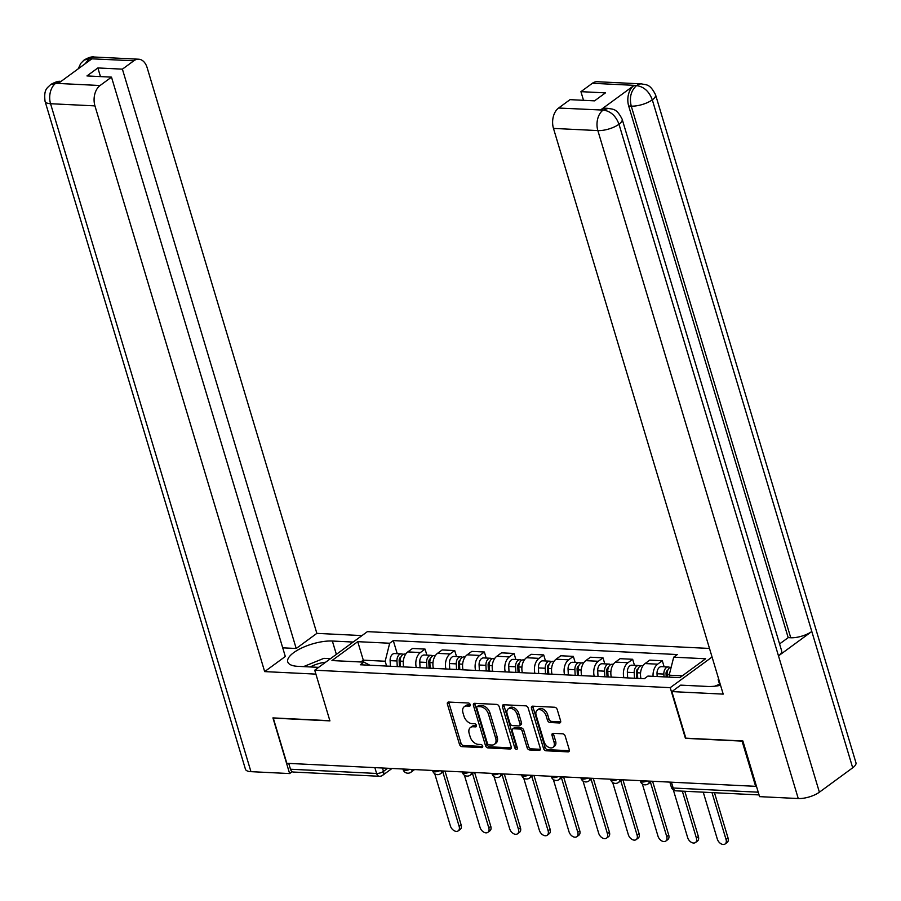 <?xml version="1.0" encoding="UTF-8"?>
<svg xmlns="http://www.w3.org/2000/svg" width="901" height="901" viewBox="0 0 901 901"><rect width="100%" height="100%" fill="white"/><g stroke="black" fill="none" stroke-linecap="round" stroke-linejoin="round"><path stroke-width="1.35" d="M470.221 704.65A1.746 1.149 -126.2 0 0 468.441 703.017L448.619 702.048A2.489 1.644 -126.2 0 0 447.808 702.273A2.489 1.644 -126.2 0 0 447.414 704.188L459.465 744.327A2.489 1.644 -126.2 0 0 461.999 746.647L481.821 747.627A1.746 1.149 -126.2 0 0 482.384 747.47A1.746 1.149 -126.2 0 0 482.666 746.129A1.746 1.149 -126.2 0 0 480.886 744.496L478.318 744.372A7.963 5.271 -126.2 0 1 470.209 736.939L469.207 733.594A7.963 5.271 -126.2 0 1 470.468 727.467A7.963 5.271 -126.2 0 1 473.036 726.758L475.604 726.882A1.746 1.149 -126.2 0 0 476.167 726.724A1.746 1.149 -126.2 0 0 476.438 725.384A1.746 1.149 -126.2 0 0 474.669 723.762L472.101 723.638A7.963 5.271 -126.2 0 1 463.981 716.205L462.979 712.86A7.963 5.271 -126.2 0 1 464.24 706.722A7.963 5.271 -126.2 0 1 466.808 706.012L469.376 706.147A1.746 1.149 -126.2 0 0 469.939 705.99A1.746 1.149 -126.2 0 0 470.221 704.65M559.42 722.974A2.489 1.644 -126.2 0 0 560.219 722.76A2.489 1.644 -126.2 0 0 560.613 720.845L557.235 709.583A2.489 1.644 -126.2 0 0 554.701 707.251L532.682 706.17A2.489 1.644 -126.2 0 0 531.872 706.395A2.489 1.644 -126.2 0 0 531.477 708.31L543.528 748.449A2.489 1.644 -126.2 0 0 546.062 750.781L568.08 751.862A2.489 1.644 -126.2 0 0 568.88 751.637A2.489 1.644 -126.2 0 0 569.274 749.722L565.197 736.117A2.489 1.644 -126.2 0 0 562.663 733.797L553.237 733.335A2.489 1.644 -126.2 0 0 552.437 733.549A2.489 1.644 -126.2 0 0 552.043 735.475L554.059 742.221A6.656 4.404 -126.2 0 1 553.011 747.346A6.656 4.404 -126.2 0 1 544.08 741.726L536.151 715.304A6.656 4.404 -126.2 0 1 537.21 710.168A6.656 4.404 -126.2 0 1 546.13 715.788L547.459 720.192A2.489 1.644 -126.2 0 0 549.993 722.512L559.42 722.974L560.67 722.061M670.22 687.666L685.424 738.336L742.075 741.118L755.635 786.325L286.833 763.305L273.273 718.097L329.924 720.879L314.731 670.209L670.22 687.666L712.06 657.02M499.199 706.733A2.489 1.644 -126.2 0 0 496.665 704.402L474.647 703.321A2.489 1.644 -126.2 0 0 473.847 703.546A2.489 1.644 -126.2 0 0 473.453 705.46L485.493 745.6A2.489 1.644 -126.2 0 0 488.027 747.931L510.045 749.013A2.489 1.644 -126.2 0 0 510.844 748.787A2.489 1.644 -126.2 0 0 511.239 746.873L499.199 706.733M503.659 704.751L525.677 705.832A2.489 1.644 -126.2 0 1 528.211 708.152L540.262 748.292A2.489 1.644 -126.2 0 1 539.868 750.206A2.489 1.644 -126.2 0 1 539.057 750.432L529.642 749.97A2.489 1.644 -126.2 0 1 527.108 747.65L522.22 731.364A2.489 1.644 -126.2 0 0 519.686 729.044L513.435 728.74A2.489 1.644 -126.2 0 0 512.635 728.965A2.489 1.644 -126.2 0 0 512.241 730.88L517.32 747.83A1.746 1.149 -126.2 0 1 517.05 749.17A1.746 1.149 -126.2 0 1 514.708 747.695L502.465 706.891A2.489 1.644 -126.2 0 1 502.859 704.976A2.489 1.644 -126.2 0 1 503.659 704.751M709.492 648.438L367.371 631.646L314.731 670.209M755.635 786.325L756.322 785.818M374.861 767.629L376.607 773.452A5.068 3.356 -87.2 0 0 379.422 776.268L293.309 772.044A5.068 3.356 -87.2 0 1 290.482 769.229L376.607 773.452A5.068 1.802 -16.7 0 0 383.477 771.391L387.745 768.26M288.737 763.395L290.482 769.229M416.285 667.517A11.668 7.715 -87.2 0 1 420.384 652.527L407.826 651.907A11.668 7.715 92.8 0 0 403.738 666.909M407.826 651.907L412.512 648.483L425.058 649.092L426.871 655.128M420.384 652.527L425.058 649.092M456.525 656.592L454.712 650.556L442.166 649.936L437.492 653.36A11.668 7.715 92.8 0 0 433.392 668.362M445.939 668.981A11.668 7.715 -87.2 0 1 450.038 653.98L454.712 650.556M486.18 658.045L484.378 652.009L471.831 651.389L467.146 654.824A11.668 7.715 92.8 0 0 463.046 669.815M475.593 670.434A11.668 7.715 -87.2 0 1 479.692 655.432L484.378 652.009M515.845 659.498L514.032 653.462L501.485 652.842L496.8 656.277A11.668 7.715 92.8 0 0 492.701 671.279M505.247 671.887A11.668 7.715 -87.2 0 1 509.347 656.897L514.032 653.462M545.499 660.962L543.686 654.914L531.139 654.306L526.454 657.73A11.668 7.715 92.8 0 0 522.355 672.732M534.901 673.351A11.668 7.715 -87.2 0 1 539.001 658.349L543.686 654.914M575.153 662.415L573.34 656.378L560.794 655.759L556.108 659.194A11.668 7.715 92.8 0 0 552.02 674.185M564.567 674.804A11.668 7.715 -87.2 0 1 568.655 659.802L573.34 656.378M604.808 663.868L602.994 657.831L590.448 657.212L585.774 660.647A11.668 7.715 92.8 0 0 581.674 675.637M594.221 676.257A11.668 7.715 -87.2 0 1 598.32 661.266L602.994 657.831M634.462 665.321L632.66 659.284L620.102 658.676L615.428 662.1A11.668 7.715 92.8 0 0 611.328 677.101M623.875 677.71A11.668 7.715 -87.2 0 1 627.974 662.719L632.66 659.284M664.127 666.785L662.314 660.748L649.767 660.129L645.082 663.564A11.668 7.715 92.8 0 0 640.983 678.554M653.079 676.324A11.668 7.715 -87.2 0 1 657.629 664.172L662.314 660.748M386.608 666.064L385.166 661.244L363.294 660.163L360.828 661.976M369.917 665.242L363.891 662.134L357.742 641.67L389.683 643.235L385.166 661.244M682.327 675.829L669.173 675.187L673.7 657.189L705.641 658.755L679.85 677.642L647.909 676.077L644.305 678.723L360.287 664.769L363.891 662.134L331.962 660.557L357.742 641.67M673.7 657.189L677.304 654.543L393.286 640.6L389.683 643.235M669.173 675.187L669.77 677.147M397.217 653.675L393.286 640.6M470.288 704.987L468.351 704.897A7.963 5.271 -126.2 0 0 465.783 705.596L464.24 706.722M470.468 727.467L472 726.341A7.963 5.271 -126.2 0 1 474.568 725.632L476.505 725.722M448.856 702.059A2.489 1.644 -126.2 0 0 448.957 703.062L460.997 743.201A2.489 1.644 -126.2 0 0 463.531 745.521L482.733 746.467M474.883 703.332A2.489 1.644 -126.2 0 0 474.985 704.334L487.024 744.485A2.489 1.644 -126.2 0 0 489.558 746.805L511.34 747.875M477.631 706.553A1.746 1.149 -126.2 0 0 477.079 706.699A1.746 1.149 -126.2 0 0 476.798 708.04L487.373 743.28A1.746 1.149 -126.2 0 0 489.142 744.902L491.845 745.037A7.963 5.271 -126.2 0 0 494.412 744.327A7.963 5.271 -126.2 0 0 495.674 738.201L488.455 714.11A7.963 5.271 -126.2 0 0 480.346 706.677L477.631 706.553L479.174 705.427A1.746 1.149 -126.2 0 0 478.611 705.584L477.079 706.699M494.412 744.327L495.955 743.201A7.963 5.271 -126.2 0 0 497.217 737.074L495.674 738.201M479.174 705.427L481.877 705.562A7.963 5.271 -126.2 0 1 489.986 712.984L497.217 737.074M540.363 749.294L531.173 748.844L529.642 749.97M512.635 728.965L514.167 727.839A2.489 1.644 -126.2 0 1 514.967 727.614L521.217 727.918A2.489 1.644 -126.2 0 1 523.751 730.249L528.639 746.524A2.489 1.644 -126.2 0 0 531.173 748.844M503.896 704.762A2.489 1.644 -126.2 0 0 503.997 705.765L516.239 746.58A1.746 1.149 -126.2 0 0 517.365 747.999M517.151 714.47A6.656 4.404 -126.2 0 0 508.22 708.862A6.656 4.404 -126.2 0 0 507.173 713.986L509.966 723.3A2.489 1.644 -126.2 0 0 512.5 725.62L518.751 725.924A2.489 1.644 -126.2 0 0 519.55 725.699A2.489 1.644 -126.2 0 0 519.945 723.785L517.151 714.47L518.683 713.355A6.656 4.404 -126.2 0 0 509.763 707.736L508.22 708.862M519.55 725.699L521.082 724.584A2.489 1.644 -126.2 0 0 521.476 722.658L519.945 723.785M518.683 713.355L521.476 722.658M537.21 710.168L538.742 709.042A6.656 4.404 -126.2 0 1 547.673 714.662L548.991 719.066A2.489 1.644 -126.2 0 0 551.525 721.386L560.715 721.847M553.011 747.346L554.543 746.219A6.656 4.404 -126.2 0 0 555.602 741.095L554.059 742.221M553.473 733.346A2.489 1.644 -126.2 0 0 553.574 734.349L555.602 741.095M532.919 706.181A2.489 1.644 -126.2 0 0 533.02 707.184L545.06 747.334A2.489 1.644 -126.2 0 0 547.594 749.655L569.376 750.724M400.483 666.74L400.19 661.131A6.341 4.19 -87.2 0 1 404.684 654.047L405.754 654.092M434.744 773.745L450.399 825.947A5.834 3.863 -126.2 0 0 458.215 830.868A5.834 3.863 -126.2 0 0 459.15 826.375L442.841 772.044M399.447 666.695L399.143 660.579A3.041 2.016 -87.2 0 1 400.821 657.234M397.251 666.582L396.958 660.974A6.341 4.19 -87.2 0 1 401.463 653.878A6.341 4.19 -87.2 0 1 403.051 654.453M390.403 666.256L390.122 660.636A6.341 4.19 -87.2 0 1 394.615 653.552L401.463 653.878M444.981 771.076L461.143 824.911A5.834 3.863 53.8 0 1 460.22 829.404L458.215 830.868M430.137 668.204L429.845 662.584A6.341 4.19 -87.2 0 1 434.35 655.5L435.408 655.556M464.398 775.209L480.053 827.4A5.834 3.863 -126.2 0 0 487.88 832.321A5.834 3.863 -126.2 0 0 488.804 827.839L472.496 773.497M429.113 668.148L428.797 662.032A3.041 2.016 -87.2 0 1 430.475 658.699M426.905 668.046L426.612 662.426A6.341 4.19 -87.2 0 1 431.117 655.342A6.341 4.19 -87.2 0 1 432.705 655.905M420.057 667.709L419.776 662.089A6.341 4.19 -87.2 0 1 424.27 655.004L431.117 655.342M474.647 772.529L490.797 826.375A5.834 3.863 53.8 0 1 489.874 830.868L487.88 832.321M459.792 669.657L459.51 664.037A6.341 4.19 -87.2 0 1 464.004 656.953L465.062 657.009M494.052 776.662L509.707 828.864A5.834 3.863 -126.2 0 0 517.534 833.785A5.834 3.863 -126.2 0 0 518.458 829.292L502.15 774.95M458.767 669.612L458.451 663.496A3.041 2.016 -87.2 0 1 460.129 660.151M456.559 669.499L456.278 663.879A6.341 4.19 -87.2 0 1 460.771 656.795A6.341 4.19 -87.2 0 1 462.359 657.37M449.723 669.161L449.43 663.541A6.341 4.19 -87.2 0 1 453.924 656.457L460.771 656.795M504.301 773.982L520.451 827.828A5.834 3.863 53.8 0 1 519.528 832.321L517.534 833.785M336.366 654.363L332.356 641.028A28.539 10.114 -16.7 0 0 301.948 647.875A28.539 10.114 -16.7 0 0 287.757 661.886A28.539 10.114 -16.7 0 0 297.826 666.335L318.627 667.359M332.356 641.028L353.169 642.053M361.988 635.588L316.859 633.369L296.204 648.495L122.401 69.152L133.832 60.772L89.008 58.7M282.711 647.83L296.204 648.495M100.462 76.596L97.871 67.947L86.969 75.932L111.499 77.137L285.313 656.48L264.669 671.605L94.943 105.89L50.557 103.716L250.951 771.661L289.638 773.565L272.935 717.894L329.867 720.699M315.902 674.117L264.669 671.605M316.859 633.369L147.133 67.654A15.216 10.057 92.8 0 0 138.664 59.207A15.216 10.057 92.8 0 0 133.832 60.772M250.951 771.661A15.599 5.53 163.3 0 1 245.444 769.229L45.05 101.284A15.599 5.53 163.3 0 0 50.557 103.716A15.216 10.057 -87.2 0 1 55.671 83.331L100.067 85.516A15.216 10.057 92.8 0 0 94.943 105.89M292.183 771.684L289.638 773.565M111.499 77.137L100.067 85.516M97.871 67.947L122.401 69.152M50.647 84.559L50.704 84.514C55.614 81.811 59.004 80.808 60.896 81.484L56.053 83.05L58.621 83.174L91.62 59.004L89.064 58.88L85.167 63.734M78.229 68.814L80.707 63.453L83.962 60.142L89.064 58.88M50.704 84.514L55.671 83.331M622.163 119.247A15.599 5.53 163.3 0 1 618.998 124.248C615.856 115.902 610.675 111.195 603.445 110.102L608.198 108.357C612.905 109.562 616.408 107.883 622.163 119.247L781.663 650.882A15.599 5.53 163.3 0 1 778.487 655.883L819.392 792.193A15.599 5.53 163.3 0 1 798.252 798.534L759.566 796.642L742.875 740.971L685.841 738.178L671.864 691.596L680.694 685.132L707.69 686.461A28.539 10.114 -16.7 0 0 720.552 685.323M671.864 691.596L723.199 694.119L553.473 128.404A15.216 10.057 -87.2 0 1 558.597 108.03L570.029 99.651L594.547 100.856L605.449 92.871L580.931 91.665L592.362 83.286A15.216 10.057 -87.2 0 1 597.205 81.721L641.591 83.894A15.216 10.057 92.8 0 0 636.748 85.471L592.362 83.286M719.561 684.242L718.165 679.579L718.716 679.174M641.591 83.894C646.344 85.099 649.812 83.455 655.556 94.785L855.95 762.742A15.599 5.53 163.3 0 1 852.695 767.798L811.801 631.477A15.599 5.53 163.3 0 1 790.751 637.762L631.252 106.127L628.684 106.003A15.216 10.057 -87.2 0 1 633.808 85.629L600.798 109.798A15.216 10.057 -87.2 0 1 605.641 108.233L608.198 108.357M819.392 792.193L852.695 767.798M798.252 798.534L597.859 130.589A15.599 5.53 163.3 0 0 618.998 124.248L778.487 655.883L811.801 631.477L652.301 99.842C649.193 91.508 644.035 86.778 636.804 85.651L636.748 85.471M580.931 91.665L583.521 100.315M779.579 643.933L788.184 637.638L628.684 106.003M788.184 637.638L790.751 637.762M718.84 679.613L718.165 679.579M303.547 666.616L323.887 658.338L330.487 658.665M325.666 662.201A16.488 5.845 -16.7 0 0 310.327 666.943M714.707 686.213L720.158 683.994M489.446 671.11L489.164 665.501A6.341 4.19 -87.2 0 1 493.658 658.406L494.717 658.462M523.706 778.115L539.372 830.317A5.834 3.863 -126.2 0 0 547.189 835.238A5.834 3.863 -126.2 0 0 548.112 830.745L531.815 776.403M488.421 671.065L488.105 664.949A3.041 2.016 -87.2 0 1 489.784 661.604M486.213 670.952L485.932 665.343A6.341 4.19 -87.2 0 1 490.426 658.248A6.341 4.19 -87.2 0 1 492.014 658.822M479.377 670.614L479.084 665.006A6.341 4.19 -87.2 0 1 483.578 657.921L490.426 658.248M533.955 775.446L550.106 829.28A5.834 3.863 53.8 0 1 549.182 833.774L547.189 835.238M519.111 672.574L518.818 666.954A6.341 4.19 -87.2 0 1 523.312 659.87L524.371 659.915M553.36 779.568L569.027 831.769A5.834 3.863 -126.2 0 0 576.843 836.691A5.834 3.863 -126.2 0 0 577.766 832.197L561.469 777.867M518.075 672.518L517.76 666.402A3.041 2.016 -87.2 0 1 519.449 663.068M515.879 672.416L515.586 666.796A6.341 4.19 -87.2 0 1 520.08 659.712A6.341 4.19 -87.2 0 1 521.679 660.275M509.031 672.078L508.738 666.458A6.341 4.19 -87.2 0 1 513.243 659.374L520.08 659.712M563.609 776.899L579.76 830.745A5.834 3.863 53.8 0 1 578.836 835.238L576.843 836.691M548.765 674.027L548.472 668.407A6.341 4.19 -87.2 0 1 552.966 661.323L554.036 661.379M583.015 781.032L598.681 833.234A5.834 3.863 -126.2 0 0 606.497 838.155A5.834 3.863 -126.2 0 0 607.42 833.662L591.124 779.32M547.729 673.971L547.414 667.855A3.041 2.016 -87.2 0 1 549.103 664.521M545.533 673.869L545.24 668.249A6.341 4.19 -87.2 0 1 549.734 661.165A6.341 4.19 -87.2 0 1 551.333 661.739M538.685 673.531L538.393 667.911A6.341 4.19 -87.2 0 1 542.898 660.827L549.734 661.165M593.263 778.351L609.425 832.197A5.834 3.863 53.8 0 1 608.502 836.691L606.497 838.155M578.419 675.48L578.127 669.871A6.341 4.19 -87.2 0 1 582.632 662.776L583.69 662.832M612.68 782.485L628.335 834.686A5.834 3.863 -126.2 0 0 636.162 839.608A5.834 3.863 -126.2 0 0 637.086 835.114L620.778 780.773M577.395 675.435L577.079 669.319A3.041 2.016 -87.2 0 1 578.757 665.974M575.187 675.322L574.894 669.713A6.341 4.19 -87.2 0 1 579.399 662.618A6.341 4.19 -87.2 0 1 580.987 663.192M568.34 674.984L568.058 669.375A6.341 4.19 -87.2 0 1 572.552 662.28L579.399 662.618M622.929 779.815L639.079 833.65A5.834 3.863 53.8 0 1 638.156 838.144L636.162 839.608M608.074 676.944L607.781 671.324A6.341 4.19 -87.2 0 1 612.286 664.24L613.344 664.285M642.334 783.938L657.989 836.139A5.834 3.863 -126.2 0 0 665.816 841.061A5.834 3.863 -126.2 0 0 666.74 836.567L650.432 782.237M607.049 676.888L606.733 670.772A3.041 2.016 -87.2 0 1 608.412 667.438M604.841 676.775L604.56 671.166A6.341 4.19 -87.2 0 1 609.053 664.082A6.341 4.19 -87.2 0 1 610.641 664.645M598.005 676.448L597.712 670.828A6.341 4.19 -87.2 0 1 602.206 663.744L609.053 664.082M652.583 781.268L668.733 835.114A5.834 3.863 53.8 0 1 667.81 839.597L665.816 841.061M637.728 678.397L637.446 672.777A6.341 4.19 -87.2 0 1 641.94 665.693L642.999 665.749M673.351 789.94L687.654 837.603A5.834 3.863 -126.2 0 0 695.471 842.525A5.834 3.863 -126.2 0 0 696.394 838.031L682.327 791.146M636.703 678.34L636.388 672.225A3.041 2.016 -87.2 0 1 638.066 668.891M634.495 678.239L634.214 672.619A6.341 4.19 -87.2 0 1 638.708 665.535A6.341 4.19 -87.2 0 1 640.296 666.109M627.659 677.901L627.366 672.281A6.341 4.19 -87.2 0 1 631.86 665.197L638.708 665.535M684.805 791.269L698.388 836.567A5.834 3.863 53.8 0 1 697.464 841.061L695.471 842.525M667.247 677.023L667.1 674.241A6.341 4.19 -87.2 0 1 671.189 667.157M703.242 792.17L717.309 839.056A5.834 3.863 -126.2 0 0 725.125 843.978A5.834 3.863 -126.2 0 0 726.048 839.484L711.981 792.598M666.211 676.978L666.042 673.689A3.041 2.016 -87.2 0 1 667.731 670.344M664.014 676.865L663.868 674.072A6.341 4.19 -87.2 0 1 668.362 666.988A6.341 4.19 -87.2 0 1 669.961 667.562M657.167 676.527L657.02 673.745A6.341 4.19 -87.2 0 1 661.525 666.65L668.362 666.988M714.459 792.722L728.042 838.02A5.834 3.863 53.8 0 1 727.118 842.514L725.125 843.978M382.463 768.001L383.477 771.391A5.068 3.356 -126.2 0 1 382.666 775.299L391.991 768.474M627.974 662.719L615.428 662.1M598.32 661.266L585.774 660.647M568.655 659.802L556.108 659.194M539.001 658.349L526.454 657.73M509.347 656.897L496.8 656.277M479.692 655.432L467.146 654.824M450.038 653.98L437.492 653.36M657.629 664.172L645.082 663.564M402.938 769.003L403.107 769.578A5.068 1.802 -16.7 0 0 409.865 769.353M411.994 769.454A5.068 3.356 53.8 0 1 410.969 772.213L414.561 769.578M432.593 770.468L432.762 771.031A5.068 1.802 -16.7 0 0 439.519 770.805M462.247 771.92L462.416 772.484A5.068 1.802 -16.7 0 0 469.173 772.258M491.901 773.373L492.081 773.948A5.068 1.802 -16.7 0 0 498.827 773.711M521.566 774.837L521.735 775.401A5.068 1.802 -16.7 0 0 528.482 775.175M551.221 776.29L551.389 776.853A5.068 1.802 -16.7 0 0 558.136 776.628M580.875 777.743L581.044 778.318A5.068 1.802 -16.7 0 0 587.801 778.081M610.529 779.207L610.698 779.77A5.068 1.802 -16.7 0 0 617.455 779.545M640.183 780.66L640.352 781.223A5.068 1.802 -16.7 0 0 647.109 780.998M441.648 770.907A5.068 3.356 53.8 0 1 440.623 773.666L444.216 771.031M471.302 772.36A5.068 3.356 53.8 0 1 470.277 775.119L473.87 772.495M500.956 773.824A5.068 3.356 53.8 0 1 499.931 776.583L503.524 773.948M530.61 775.277A5.068 3.356 53.8 0 1 529.585 778.036L533.178 775.401M560.276 776.73A5.068 3.356 53.8 0 1 559.251 779.489L562.843 776.865M589.93 778.194A5.068 3.356 53.8 0 1 588.905 780.953L592.498 778.318M619.584 779.647A5.068 3.356 53.8 0 1 618.559 782.406L622.152 779.77M649.238 781.099A5.068 3.356 53.8 0 1 648.213 783.859L651.806 781.223M671.414 782.192L673.171 788.015L758.237 792.193M669.848 782.113L671.38 787.226A5.068 1.802 -16.7 0 0 673.171 788.015A5.068 3.356 -87.2 0 0 675.987 790.83L759.059 794.919M468.351 704.897L466.808 706.012M476.483 726.24L475.604 726.882M474.568 725.632L473.036 726.758M482.699 746.974L481.821 747.627M463.531 745.521L461.999 746.647M460.997 743.201L459.465 744.327M448.957 703.062L447.414 704.188M470.254 705.494L469.376 706.147M511.306 748.089L510.045 749.013M489.558 746.805L488.027 747.931M487.024 744.485L485.493 745.6M474.985 704.334L473.453 705.46M489.986 712.984L488.455 714.11M481.877 705.562L480.346 706.677M540.318 749.508L539.057 750.432M528.639 746.524L527.108 747.65M523.751 730.249L522.22 731.364M521.217 727.918L519.686 729.044M514.967 727.614L513.435 728.74M516.239 746.58L514.708 747.695M503.997 705.765L502.465 706.891M551.525 721.386L549.993 722.512M548.991 719.066L547.459 720.192M547.673 714.662L546.13 715.788M553.574 734.349L552.043 735.475M569.331 750.938L568.08 751.862M547.594 749.655L546.062 750.781M545.06 747.334L543.528 748.449M533.02 707.184L531.477 708.31M400.19 661.131L403.31 661.278M399.447 658.699L400.371 658.744M390.122 660.636L396.958 660.974M461.143 824.911L459.15 826.375M429.845 662.584L432.964 662.742M429.101 660.151L430.025 660.196M419.776 662.089L426.612 662.426M490.797 826.375L488.804 827.839M459.51 664.037L462.618 664.195M458.755 661.604L459.679 661.649M449.43 663.541L456.278 663.879M520.451 827.828L518.458 829.292M84.018 60.108C88.411 57.484 91.834 56.459 94.278 57.022A15.216 10.057 92.8 0 0 89.447 58.599M633.808 85.629L636.793 85.651M558.597 108.03L603.422 110.102M603.366 109.922L600.798 109.798M602.983 110.204A15.216 10.057 -87.2 0 0 597.859 130.589L553.473 128.404M655.556 94.785A15.599 5.53 163.3 0 1 652.301 99.842A15.599 5.53 163.3 0 1 631.252 106.127C629.236 97.601 630.937 90.81 636.365 85.753M489.164 665.501L492.284 665.648M488.41 663.068L489.344 663.113M479.084 665.006L485.932 665.343M550.106 829.28L548.112 830.745M518.818 666.954L521.938 667.112M518.075 664.521L518.999 664.566M508.738 666.458L515.586 666.796M579.76 830.745L577.766 832.197M548.472 668.407L551.592 668.565M547.729 665.974L548.653 666.019M538.393 667.911L545.24 668.249M609.425 832.197L607.42 833.662M578.127 669.871L581.246 670.017M577.383 667.427L578.307 667.472M568.058 669.375L574.894 669.713M639.079 833.65L637.086 835.114M607.781 671.324L610.901 671.482M607.037 668.891L607.961 668.936M597.712 670.828L604.56 671.166M668.733 835.114L666.74 836.567M637.446 672.777L640.566 672.934M636.692 670.344L637.626 670.389M627.366 672.281L634.214 672.619M698.388 836.567L696.394 838.031M667.1 674.241L669.387 674.342M666.357 671.797L667.281 671.842M657.02 673.745L663.868 674.072M728.042 838.02L726.048 839.484M403.107 769.578A5.068 5.068 0 0 0 410.969 772.213M432.762 771.031A5.068 5.068 0 0 0 440.623 773.666M462.416 772.484A5.068 5.068 0 0 0 470.277 775.119M492.081 773.948A5.068 5.068 0 0 0 499.931 776.583M521.735 775.401A5.068 5.068 0 0 0 529.585 778.036M551.389 776.853A5.068 5.068 0 0 0 559.251 779.489M581.044 778.318A5.068 5.068 0 0 0 588.905 780.953M610.698 779.77A5.068 5.068 0 0 0 618.559 782.406M640.352 781.223A5.068 5.068 0 0 0 648.213 783.859M671.38 787.226A5.068 5.068 0 0 0 675.987 790.83M379.422 776.268A5.068 5.068 0 0 0 382.666 775.299M138.664 59.207L94.278 57.022M50.647 84.548C47.426 88.129 43.597 88.681 45.05 101.284"/></g></svg>
